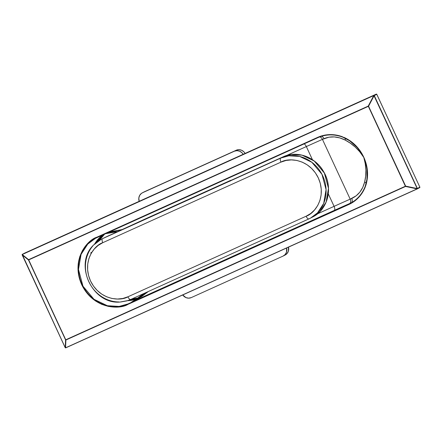<?xml version="1.0" encoding="UTF-8"?>
<svg xmlns="http://www.w3.org/2000/svg" width="442" height="442" viewBox="0 0 442 442"><rect width="100%" height="100%" fill="white"/><g stroke="black" fill="none" stroke-linecap="round" stroke-linejoin="round"><path stroke-width="0.66" d="M131.633 302.03L141.854 296.394L148.346 291.499L131.633 302.03L334.296 210.392L131.633 302.03M133.705 300.996L143.783 293.56M139.324 297.46L134.302 300.676M143.86 293.527L141.633 295.61M112.141 232.067L118.053 231.63M105.544 233.674L109.229 232.636M123.766 305.892L122.335 305.853M89.936 241.531L89.157 242.735M349.114 140.434L355.484 145.567L359.976 150.86L363.539 156.91C358.545 149.385 352.434 143.777 345.208 140.092C337.771 136.351 330.699 135.882 323.997 138.672L322.439 139.363A73.665 1.635 -24.9 0 0 306.334 146.567A3.685 1.508 65.7 0 0 304.068 143.91A3.685 1.508 -114.3 0 1 306.334 146.567L312.428 159.7L306.334 146.567L286.328 155.612L306.334 146.567A73.665 1.635 155.1 0 1 322.439 139.363L350.191 199.149L356.191 195.789L359.915 192.049L362.772 187.386L364.65 181.982L365.656 176.17L365.888 170.06L365.28 163.772L363.794 157.457L359.655 151.65L355.208 147.053L350.346 143.191L345.208 140.092L339.804 137.904L334.323 136.921L328.986 137.18L322.439 139.363L350.191 199.149A73.665 1.635 -24.9 0 0 334.08 206.348L328.279 193.845L334.08 206.348A3.685 1.508 -114.3 0 1 334.296 210.392L128.025 303.925A36.647 33.426 62.3 0 1 82.56 285.361A36.647 33.426 62.3 0 1 95.549 238.255A36.647 33.426 62.3 0 1 97.163 237.465L96.881 237.194L317.654 137.374L323.594 135.385L329.859 134.611L336.24 135.086L344.335 137.539L350.296 140.937L355.606 145.39L360.097 150.75L363.871 157.418L366.269 164.043L367.451 170.905L367.396 177.778L366.114 184.458L362.711 192.11L358.904 197.187L354.219 201.37L348.815 204.508L128.047 304.328L121.743 306.4L115.08 307.096L108.323 306.4L101.721 304.334L95.533 300.98L89.997 296.46L85.323 290.958L81.693 284.676L79.245 277.858L78.068 270.769L78.223 263.681L79.687 256.863L82.411 250.581L86.295 245.072L91.179 240.553L96.881 237.194C87.256 239.918 70.576 259.642 81.693 284.676C93.643 309.328 119.671 309.748 128.047 304.328L348.815 204.508A37.017 33.763 -117.7 0 0 365.506 186.303L366.114 184.458L365.893 184.286L365.628 185.176M317.428 213.878L334.08 206.348A73.665 1.635 155.1 0 1 350.191 199.149A3.685 2.392 -113.8 0 1 349.6 203.547A69.98 1.553 -24.9 0 0 334.296 210.392A3.685 1.508 65.7 0 0 334.08 206.348L317.428 213.878M111.732 231.498L106.931 233.044L122.406 229.503L111.732 231.498M24.625 253.52L24.78 253.051A0.37 0.337 -117.7 0 0 24.763 253.056L22.277 254.36A0.37 0.337 62.3 0 1 22.293 254.354L376.297 94.113L22.293 254.354L376.297 94.113L373.761 95.566L22.244 254.504L28.603 259.664L368.236 106.097L373.761 95.566L368.236 106.097L28.603 259.664L22.244 254.504A0.37 0.276 129.1 0 0 22.139 254.835L65.239 347.688L65.576 339.876L28.498 259.995L22.117 254.846L28.498 259.995A0.37 0.276 -50.9 0 1 28.603 259.664L65.576 339.876L65.239 347.688L22.244 254.504L373.761 95.566L374.087 95.704L368.562 106.24L405.64 186.121L417.187 188.552L373.871 95.422L22.293 254.354L22.139 254.835L22.293 254.354A0.37 0.337 -117.7 0 0 22.144 254.498M374.275 95.61L376.755 94.306L419.856 187.154L417.375 188.463L374.275 95.61L417.187 188.552L405.64 186.121L368.562 106.24L28.675 259.918L65.753 339.799L405.386 186.237L368.236 106.097L405.386 186.237L65.753 339.799L28.498 259.995L368.562 106.24L368.236 106.097L368.562 106.24L374.087 95.704L373.871 95.422L374.275 95.61A0.37 0.337 -117.7 0 0 373.81 95.417A0.37 0.337 62.3 0 1 374.275 95.61L376.755 94.306L419.856 187.154L417.375 188.463L374.275 95.61M102.677 234.973A36.647 33.426 -117.7 0 0 94.61 244.039L102.677 234.973M127.545 300.682A36.647 33.426 -117.7 0 0 137.523 298.72L127.545 300.682M365.91 184.264L366.114 184.458C368.617 175.397 367.871 166.385 363.871 157.418L366.91 168.109L367.004 178.971L365.296 186.104C362.357 193.811 357.396 199.546 350.418 203.309A36.647 33.426 62.3 0 1 348.793 204.105L351.158 202.861A3.685 2.392 66.2 0 0 351.749 198.458C358.324 195.392 362.628 189.9 364.65 181.982C366.584 174.253 366.296 166.082 363.794 157.457L366.098 164.026L367.23 170.85L366.882 179.844M365.296 186.137A36.647 33.426 62.3 0 1 350.451 203.292A36.647 33.426 62.3 0 1 348.793 204.105L128.025 303.925L119.158 306.416L107.367 305.72L94.024 299.311L82.985 286.201L78.477 269.449L81.068 254.393L87.798 244.056L95.549 238.255L317.942 137.639A36.647 33.426 62.3 0 1 342.506 137.037M345.208 140.092A3.685 1.652 117.6 0 0 345.064 138.153A3.685 1.652 -62.4 0 1 345.208 140.092M343.456 137.412L349.628 140.783L357.6 147.86L363.617 156.871C359.352 148.031 352.92 141.584 344.335 137.539L342.528 137.059L344.34 137.805M323.997 138.672A3.685 2.392 66.2 0 0 321.5 136.291A3.685 2.392 -113.8 0 1 323.997 138.672M322.439 139.363A3.685 2.392 66.2 0 0 319.649 136.926A3.685 2.392 -113.8 0 1 322.439 139.363M366.103 183.535A3.685 1.768 13.4 0 0 364.65 181.982A3.685 1.768 -166.6 0 1 366.103 183.535M351.749 198.458A3.685 2.392 -113.8 0 1 351.158 202.861L349.6 203.547A3.685 2.392 66.2 0 0 350.191 199.149L351.749 198.458M104.511 234.138L98.439 239.476L95.748 243.034L104.516 234.138M138.921 297.742L129.003 300.173L133.186 299.577L139.363 297.549M65.902 340.014L65.565 347.826L417.082 188.889L405.535 186.452L65.902 340.014A0.37 0.287 -177.5 0 1 65.576 339.876L405.64 186.121L405.535 186.452L405.64 186.121L405.535 186.452L417.082 188.889L417.375 188.463L417.22 188.938L417.187 188.552L417.22 188.933L65.565 347.826L65.902 340.014M65.571 347.904L65.239 347.688A0.37 0.287 2.5 0 0 65.565 347.826L417.215 188.938A0.37 0.337 -117.7 0 0 417.375 188.463A0.37 0.337 62.3 0 1 417.237 188.927L419.707 187.629A0.37 0.337 -117.7 0 0 419.856 187.154L419.856 187.148A0.37 0.337 62.3 0 1 419.707 187.629M367.009 178.993L365.319 186.082M348.793 204.105L348.815 204.508L348.793 204.105M128.025 303.925L128.047 304.328L128.025 303.925M342.567 137.059L342.522 136.788A37.017 33.763 -117.7 0 0 317.654 137.374L317.942 137.639L317.654 137.374L96.881 237.194L97.174 237.459M349.622 140.766L342.528 137.064C334.025 134.009 325.826 134.202 317.942 137.639A36.647 33.426 62.3 0 1 342.29 136.959M376.783 94.29L376.755 94.306A0.37 0.337 -117.7 0 0 376.297 94.113L376.783 94.29L419.856 187.154M376.755 94.306L376.297 94.113L24.78 253.045L25.067 253.31M22.277 254.36L22.117 254.846L65.217 347.694L65.687 347.882A0.37 0.337 62.3 0 1 65.698 347.876L417.22 188.938L419.723 187.623L419.883 187.137M90.848 253.31L91.102 252.316M104.71 234.05L99.207 240.454M132.086 298.847L138.528 297.908M227.724 181.866L280.764 158.081A3.685 1.508 65.7 0 0 280.974 162.12C287.725 157.755 308.704 158.092 318.334 177.96C327.29 198.138 313.853 214.038 306.091 216.232L127.882 296.809L306.091 216.232L310.687 213.525L314.627 209.878L317.754 205.442L319.953 200.375L321.135 194.883L321.251 189.17L320.312 183.458L318.334 177.96L315.411 172.899L311.643 168.463L307.179 164.822L302.19 162.115L296.869 160.452L291.422 159.888L286.057 160.457L280.974 162.12L102.765 242.702L98.168 245.409L94.229 249.05L91.102 253.487L88.908 258.553L87.726 264.045L87.604 269.758L88.549 275.476L90.522 280.968L93.45 286.029L97.218 290.466L101.682 294.107L106.666 296.814L111.986 298.477L117.434 299.041L122.804 298.477L127.882 296.809A3.685 1.508 65.7 0 0 130.738 299.461A3.685 1.508 65.7 0 0 130.771 299.444A33.515 30.57 62.3 0 1 130.699 299.477M118.953 301.952A33.515 30.57 62.3 0 1 88.798 281.648A33.515 30.57 62.3 0 1 92.914 245.851M283.908 156.882L283.455 157.081M227.752 181.855L283.167 156.816L291.278 154.534L302.063 155.17L314.262 161.032L324.356 173.026L328.483 188.347L326.113 202.116L319.958 211.569L312.87 216.878A33.515 30.57 -117.7 0 0 324.748 173.794A33.515 30.57 -117.7 0 0 283.167 156.816L227.707 181.872A5.525 5.039 62.3 0 1 227.79 181.833L229.812 180.938L230.1 181.203M130.733 299.461A3.685 1.508 -114.3 0 1 127.882 296.809C121.13 301.173 100.157 300.836 90.522 280.968C81.566 260.791 95.008 244.89 102.765 242.702A3.685 1.508 -114.3 0 1 102.555 238.658A3.685 1.508 65.7 0 0 102.765 242.702L280.974 162.12A3.685 1.508 -114.3 0 1 280.764 158.081A33.515 30.57 62.3 0 1 322.345 175.06A33.515 30.57 62.3 0 1 310.466 218.144L317.549 212.834L323.704 203.375L326.074 189.612L321.953 174.292L311.859 162.297L299.654 156.435L288.869 155.799L280.764 158.081L102.555 238.658A33.515 30.57 -117.7 0 0 101.03 239.404A33.515 30.57 -117.7 0 0 99.732 240.133A33.515 30.57 62.3 0 1 101.069 239.382A33.515 30.57 62.3 0 1 102.555 238.658L101.168 239.332M308.98 218.867A3.685 1.508 -114.3 0 1 308.947 218.884L310.466 218.144A33.515 30.57 62.3 0 1 308.98 218.867L312.87 216.878C328.025 209.486 333.29 187.402 323.643 171.662C315.566 157.032 296.919 150.192 283.173 156.816L229.812 180.938M127.213 300.781L120.959 301.941L126.826 300.897L130.738 299.461L308.947 218.884A3.685 1.508 -114.3 0 1 306.091 216.232A3.685 1.508 65.7 0 0 308.941 218.884M130.771 299.444L308.914 218.895M120.373 301.974L127.799 300.588A33.515 30.57 -117.7 0 0 130.594 299.521M120.959 301.941C92.765 305.626 72.969 263.996 93.831 244.796L99.577 240.221M108.942 235.619L144.335 219.37A11.05 10.078 -117.7 0 0 143.849 219.613L140.948 221.138M143.799 219.635A11.05 10.078 62.3 0 1 144.335 219.37L230.381 180.469A5.525 5.039 62.3 0 1 231.68 180.098A5.525 5.039 -117.7 0 0 230.381 180.469L228.265 181.651M109.003 235.564L103.141 238.348A15.1 0.337 -24.9 0 0 109.003 235.564L141.357 220.934M103.141 238.348L101.301 239.26L103.141 238.348M101.24 239.293L93.555 245.089M143.849 219.613L231.691 180.093M286.593 247.984L286.504 252.167L285.189 254.509L283.084 256.078L191.226 297.615L188.646 298.162L185.983 297.615L182.723 294.952M182.728 294.963A7.365 6.718 62.3 0 0 191.226 297.615L283.084 256.078A7.365 6.718 62.3 0 0 283.41 255.918A7.365 6.718 62.3 0 0 286.598 247.995M142.213 192.9A7.365 6.718 62.3 0 1 142.545 192.74L144.412 191.756A7.365 6.718 -117.7 0 0 144.086 191.916L142.213 192.9A7.365 6.718 62.3 0 0 139.175 201.325L138.827 198.01L139.661 195.403L141.407 193.408L144.412 191.756L236.271 150.219L142.545 192.74L234.404 151.203L236.984 150.656L239.641 151.203L241.973 152.772L243.188 154.297A7.365 6.718 62.3 0 0 234.404 151.203L144.064 191.927M284.957 255.095L287.062 253.526L288.377 251.183L288.466 247.001M245.122 153.418L243.846 151.788L241.514 150.219L238.851 149.672L236.271 150.219A7.365 6.718 -117.7 0 1 245.122 153.418M283.41 255.918L285.283 254.935A7.365 6.718 -117.7 0 0 288.499 247.139M350.418 203.309L352.594 202.165M95.549 238.255L317.942 137.639M117.55 231.696L105.456 233.713M93.831 244.802L99.483 240.282"/></g></svg>
